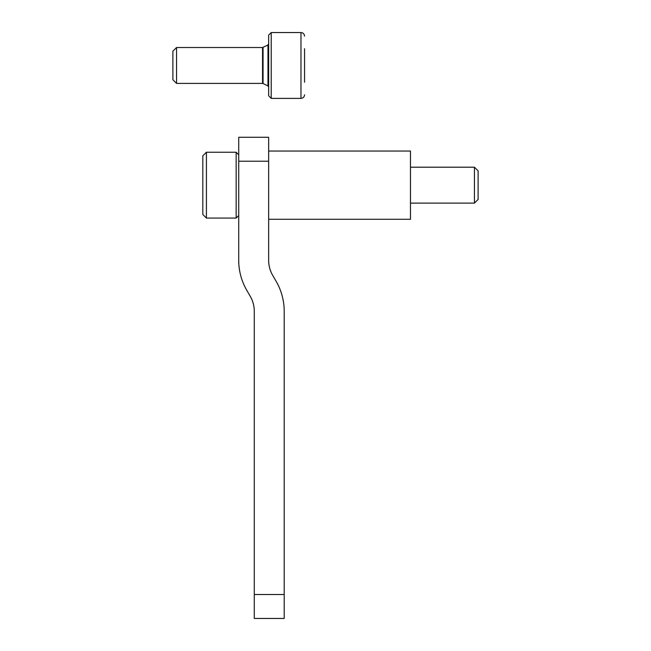 <?xml version="1.0" encoding="UTF-8"?>
<svg xmlns="http://www.w3.org/2000/svg" width="651" height="651" viewBox="0 0 651 651"><rect width="100%" height="100%" fill="white"/><g stroke="black" fill="none" stroke-linecap="round" stroke-linejoin="round"><path stroke-width="0.98" d="M250.277 296.351A29.922 29.922 0 0 1 254.281 311.316L254.281 594.509L284.202 594.509L284.202 311.316A59.843 59.843 0 0 0 276.187 281.387L272.655 275.267A29.922 29.922 0 0 1 268.643 260.31L268.643 137.28L238.722 137.28L238.722 260.31A59.843 59.843 0 0 0 246.737 290.232L250.277 296.351L246.737 290.232M254.281 594.509L254.281 618.45L284.202 618.45L284.202 594.509M268.643 260.31A29.922 29.922 0 0 0 272.655 275.267L276.187 281.387M206.408 152.244L202.811 155.833L202.811 214.488L206.408 218.077L236.15 218.077L236.15 152.244L238.722 154.816L236.15 152.244L206.408 152.244L206.408 218.077L236.15 218.077L238.722 215.505M474.441 167.201L474.441 203.112L410.48 203.112L474.441 203.112L478.111 199.442L478.111 170.871L474.441 167.201L410.48 167.201M268.643 219.273L410.48 219.273L410.48 151.048L268.643 151.048M268.643 95.811L268.643 35.121L271.223 32.55L271.223 98.382L268.643 95.811M304.554 82.221L304.554 48.711M304.554 57.085L304.554 73.848M172.889 79.748L172.889 51.177L176.559 47.515L176.559 83.418L172.889 79.748L176.559 83.418L262.54 83.418L262.54 47.515L267.976 45L268.643 43.918M238.722 161.22L268.643 161.22M271.223 98.382L300.965 98.382L300.965 32.55L271.223 32.55M262.54 83.418L263.069 83.54L263.069 47.393M268.643 87.014L267.976 85.932L263.069 83.54L267.976 85.932L267.976 45M300.965 98.382C303.122 98.187 304.318 96.991 304.554 94.794M300.965 32.55C303.122 32.745 304.318 33.942 304.554 36.139M262.54 47.515L176.559 47.515"/></g></svg>
